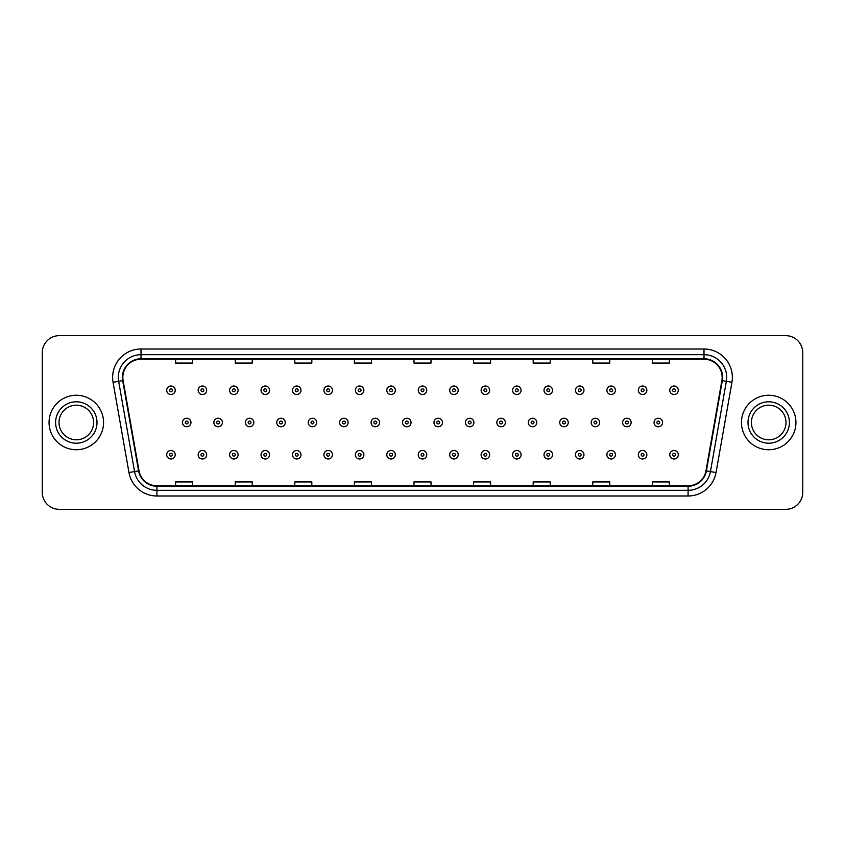 <?xml version="1.0" encoding="UTF-8"?>
<svg xmlns="http://www.w3.org/2000/svg" width="845" height="845" viewBox="0 0 845 845"><rect width="100%" height="100%" fill="white"/><g stroke="black" fill="none" stroke-linecap="round" stroke-linejoin="round"><path stroke-width="1.27" d="M49.063 422.5A27.241 27.241 0 0 0 76.303 449.741A27.241 27.241 0 0 0 103.544 422.5A27.241 27.241 0 0 0 76.303 395.259A27.241 27.241 0 0 0 49.063 422.5A27.241 27.241 0 0 0 76.303 449.741A27.241 27.241 0 0 0 103.544 422.5A27.241 27.241 0 0 0 76.303 395.259A27.241 27.241 0 0 0 49.063 422.5M741.456 422.5A27.241 27.241 0 0 0 768.696 449.741A27.241 27.241 0 0 0 795.937 422.5A27.241 27.241 0 0 0 768.696 395.259A27.241 27.241 0 0 0 741.456 422.5A27.241 27.241 0 0 0 768.696 449.741A27.241 27.241 0 0 0 795.937 422.5A27.241 27.241 0 0 0 768.696 395.259A27.241 27.241 0 0 0 741.456 422.5M122.842 377.377A18.157 18.157 0 0 1 140.999 359.22L704.001 359.22A18.157 18.157 0 0 1 721.884 380.535L705.976 470.771A18.157 18.157 0 0 1 688.083 485.78L156.916 485.78A18.157 18.157 0 0 1 139.024 470.771L123.116 380.535A18.157 18.157 0 0 1 122.842 377.377M122.388 377.377A18.611 18.611 0 0 0 122.673 380.609L138.58 470.855A18.611 18.611 0 0 0 156.916 486.234L688.083 486.234A18.611 18.611 0 0 0 706.42 470.855L722.327 380.609A18.611 18.611 0 0 0 704.001 358.766L140.999 358.766A18.611 18.611 0 0 0 122.388 377.377M113.061 382.31A28.381 28.381 0 0 1 140.999 349.006L704.001 349.006A28.381 28.381 0 0 1 731.939 382.31L716.032 472.545A28.381 28.381 0 0 1 688.083 495.994L156.916 495.994A28.381 28.381 0 0 1 128.968 472.545L113.061 382.31L118.649 381.327A22.699 22.699 0 0 1 140.999 354.678L704.001 354.678A22.699 22.699 0 0 1 726.351 381.327L710.444 471.563A22.699 22.699 0 0 1 688.083 490.322L156.916 490.322A22.699 22.699 0 0 1 134.556 471.563L118.649 381.327A22.699 22.699 0 0 1 118.3 377.377M802.75 352.692A17.027 17.027 0 0 0 785.723 335.666L59.277 335.666A17.027 17.027 0 0 0 42.25 352.692L42.25 492.308A17.027 17.027 0 0 0 59.277 509.334L785.723 509.334A17.027 17.027 0 0 0 802.75 492.308L802.75 352.692L802.75 492.308M413.987 359.22L413.987 363.065L431.013 363.065L431.013 359.22M354.393 359.22L354.393 363.065L371.42 363.065L371.42 359.22M294.799 359.22L294.799 363.065L311.826 363.065L311.826 359.22M235.216 359.22L235.216 363.065L252.243 363.065L252.243 359.22M175.623 359.22L175.623 363.065L192.649 363.065L192.649 359.22M473.58 359.22L473.58 363.065L490.607 363.065L490.607 359.22M533.174 359.22L533.174 363.065L550.201 363.065L550.201 359.22M592.757 359.22L592.757 363.065L609.784 363.065L609.784 359.22M652.351 359.22L652.351 363.065L669.377 363.065L669.377 359.22M431.013 485.78L431.013 481.935L413.987 481.935L413.987 485.78M371.42 485.78L371.42 481.935L354.393 481.935L354.393 485.78M311.826 485.78L311.826 481.935L294.799 481.935L294.799 485.78M252.243 485.78L252.243 481.935L235.216 481.935L235.216 485.78M192.649 485.78L192.649 481.935L175.623 481.935L175.623 485.78M490.607 485.78L490.607 481.935L473.58 481.935L473.58 485.78M550.201 485.78L550.201 481.935L533.174 481.935L533.174 485.78M609.784 485.78L609.784 481.935L592.757 481.935L592.757 485.78M669.377 485.78L669.377 481.935L652.351 481.935L652.351 485.78M42.25 352.692L42.25 492.308M785.723 335.666L59.277 335.666M59.277 509.334L785.723 509.334M175.221 390.263A4.257 4.257 0 0 1 170.965 394.52A4.257 4.257 0 0 1 166.708 390.263A4.257 4.257 0 0 1 170.965 386.007A4.257 4.257 0 0 1 175.221 390.263A4.257 4.257 0 0 0 170.965 386.007A4.257 4.257 0 0 0 166.708 390.263M182.435 422.5A4.257 4.257 0 0 1 186.692 418.243A4.257 4.257 0 0 1 190.949 422.5A4.257 4.257 0 0 1 186.692 426.757A4.257 4.257 0 0 1 182.435 422.5A4.257 4.257 0 0 0 186.692 426.757A4.257 4.257 0 0 0 190.949 422.5M166.708 454.737A4.257 4.257 0 0 1 170.965 450.48A4.257 4.257 0 0 1 175.221 454.737A4.257 4.257 0 0 1 170.965 458.993A4.257 4.257 0 0 1 166.708 454.737A4.257 4.257 0 0 0 170.965 458.993A4.257 4.257 0 0 0 175.221 454.737M93.605 422.5A17.301 17.301 0 0 0 76.303 405.199A17.301 17.301 0 0 0 59.002 422.5A17.301 17.301 0 0 0 76.303 439.801A17.301 17.301 0 0 0 93.605 422.5A17.301 17.301 0 0 1 76.303 439.801A17.301 17.301 0 0 1 59.002 422.5M206.666 390.263A4.257 4.257 0 0 1 202.409 394.52A4.257 4.257 0 0 1 198.152 390.263A4.257 4.257 0 0 1 202.409 386.007A4.257 4.257 0 0 1 206.666 390.263A4.257 4.257 0 0 0 202.409 386.007A4.257 4.257 0 0 0 198.152 390.263M238.11 390.263A4.257 4.257 0 0 1 233.854 394.52A4.257 4.257 0 0 1 229.597 390.263A4.257 4.257 0 0 1 233.854 386.007A4.257 4.257 0 0 1 238.11 390.263A4.257 4.257 0 0 0 233.854 386.007A4.257 4.257 0 0 0 229.597 390.263M269.544 390.263A4.257 4.257 0 0 1 265.288 394.52A4.257 4.257 0 0 1 261.031 390.263A4.257 4.257 0 0 1 265.288 386.007A4.257 4.257 0 0 1 269.544 390.263A4.257 4.257 0 0 0 265.288 386.007A4.257 4.257 0 0 0 261.031 390.263M300.989 390.263A4.257 4.257 0 0 1 296.732 394.52A4.257 4.257 0 0 1 292.476 390.263A4.257 4.257 0 0 1 296.732 386.007A4.257 4.257 0 0 1 300.989 390.263A4.257 4.257 0 0 0 296.732 386.007A4.257 4.257 0 0 0 292.476 390.263M213.869 422.5A4.257 4.257 0 0 1 218.126 418.243A4.257 4.257 0 0 1 222.383 422.5A4.257 4.257 0 0 1 218.126 426.757A4.257 4.257 0 0 1 213.869 422.5A4.257 4.257 0 0 0 218.126 426.757A4.257 4.257 0 0 0 222.383 422.5M245.314 422.5A4.257 4.257 0 0 1 249.571 418.243A4.257 4.257 0 0 1 253.827 422.5A4.257 4.257 0 0 1 249.571 426.757A4.257 4.257 0 0 1 245.314 422.5A4.257 4.257 0 0 0 249.571 426.757A4.257 4.257 0 0 0 253.827 422.5M276.759 422.5A4.257 4.257 0 0 1 281.015 418.243A4.257 4.257 0 0 1 285.272 422.5A4.257 4.257 0 0 1 281.015 426.757A4.257 4.257 0 0 1 276.759 422.5A4.257 4.257 0 0 0 281.015 426.757A4.257 4.257 0 0 0 285.272 422.5M785.998 422.5A17.301 17.301 0 0 0 768.696 405.199A17.301 17.301 0 0 0 751.395 422.5A17.301 17.301 0 0 0 768.696 439.801A17.301 17.301 0 0 0 785.998 422.5A17.301 17.301 0 0 1 768.696 439.801A17.301 17.301 0 0 1 751.395 422.5M332.434 390.263A4.257 4.257 0 0 1 328.177 394.52A4.257 4.257 0 0 1 323.92 390.263A4.257 4.257 0 0 1 328.177 386.007A4.257 4.257 0 0 1 332.434 390.263A4.257 4.257 0 0 0 328.177 386.007A4.257 4.257 0 0 0 323.92 390.263M363.878 390.263A4.257 4.257 0 0 1 359.621 394.52A4.257 4.257 0 0 1 355.365 390.263A4.257 4.257 0 0 1 359.621 386.007A4.257 4.257 0 0 1 363.878 390.263A4.257 4.257 0 0 0 359.621 386.007A4.257 4.257 0 0 0 355.365 390.263M395.312 390.263A4.257 4.257 0 0 1 391.055 394.52A4.257 4.257 0 0 1 386.799 390.263A4.257 4.257 0 0 1 391.055 386.007A4.257 4.257 0 0 1 395.312 390.263A4.257 4.257 0 0 0 391.055 386.007A4.257 4.257 0 0 0 386.799 390.263M308.203 422.5A4.257 4.257 0 0 1 312.449 418.243A4.257 4.257 0 0 1 316.706 422.5A4.257 4.257 0 0 1 312.449 426.757A4.257 4.257 0 0 1 308.203 422.5A4.257 4.257 0 0 0 312.449 426.757A4.257 4.257 0 0 0 316.706 422.5M339.637 422.5A4.257 4.257 0 0 1 343.894 418.243A4.257 4.257 0 0 1 348.151 422.5A4.257 4.257 0 0 1 343.894 426.757A4.257 4.257 0 0 1 339.637 422.5A4.257 4.257 0 0 0 343.894 426.757A4.257 4.257 0 0 0 348.151 422.5M371.082 422.5A4.257 4.257 0 0 1 375.338 418.243A4.257 4.257 0 0 1 379.595 422.5A4.257 4.257 0 0 1 375.338 426.757A4.257 4.257 0 0 1 371.082 422.5A4.257 4.257 0 0 0 375.338 426.757A4.257 4.257 0 0 0 379.595 422.5M426.757 390.263A4.257 4.257 0 0 1 422.5 394.52A4.257 4.257 0 0 1 418.243 390.263A4.257 4.257 0 0 1 422.5 386.007A4.257 4.257 0 0 1 426.757 390.263A4.257 4.257 0 0 0 422.5 386.007A4.257 4.257 0 0 0 418.243 390.263M458.201 390.263A4.257 4.257 0 0 1 453.945 394.52A4.257 4.257 0 0 1 449.688 390.263A4.257 4.257 0 0 1 453.945 386.007A4.257 4.257 0 0 1 458.201 390.263A4.257 4.257 0 0 0 453.945 386.007A4.257 4.257 0 0 0 449.688 390.263M489.635 390.263A4.257 4.257 0 0 1 485.379 394.52A4.257 4.257 0 0 1 481.122 390.263A4.257 4.257 0 0 1 485.379 386.007A4.257 4.257 0 0 1 489.635 390.263A4.257 4.257 0 0 0 485.379 386.007A4.257 4.257 0 0 0 481.122 390.263M521.08 390.263A4.257 4.257 0 0 1 516.823 394.52A4.257 4.257 0 0 1 512.566 390.263A4.257 4.257 0 0 1 516.823 386.007A4.257 4.257 0 0 1 521.08 390.263A4.257 4.257 0 0 0 516.823 386.007A4.257 4.257 0 0 0 512.566 390.263M552.524 390.263A4.257 4.257 0 0 1 548.268 394.52A4.257 4.257 0 0 1 544.011 390.263A4.257 4.257 0 0 1 548.268 386.007A4.257 4.257 0 0 1 552.524 390.263A4.257 4.257 0 0 0 548.268 386.007A4.257 4.257 0 0 0 544.011 390.263M402.526 422.5A4.257 4.257 0 0 1 406.783 418.243A4.257 4.257 0 0 1 411.04 422.5A4.257 4.257 0 0 1 406.783 426.757A4.257 4.257 0 0 1 402.526 422.5A4.257 4.257 0 0 0 406.783 426.757A4.257 4.257 0 0 0 411.04 422.5M433.96 422.5A4.257 4.257 0 0 1 438.217 418.243A4.257 4.257 0 0 1 442.474 422.5A4.257 4.257 0 0 1 438.217 426.757A4.257 4.257 0 0 1 433.96 422.5A4.257 4.257 0 0 0 438.217 426.757A4.257 4.257 0 0 0 442.474 422.5M465.405 422.5A4.257 4.257 0 0 1 469.662 418.243A4.257 4.257 0 0 1 473.918 422.5A4.257 4.257 0 0 1 469.662 426.757A4.257 4.257 0 0 1 465.405 422.5A4.257 4.257 0 0 0 469.662 426.757A4.257 4.257 0 0 0 473.918 422.5M496.849 422.5A4.257 4.257 0 0 1 501.106 418.243A4.257 4.257 0 0 1 505.363 422.5A4.257 4.257 0 0 1 501.106 426.757A4.257 4.257 0 0 1 496.849 422.5A4.257 4.257 0 0 0 501.106 426.757A4.257 4.257 0 0 0 505.363 422.5M528.294 422.5A4.257 4.257 0 0 1 532.551 418.243A4.257 4.257 0 0 1 536.797 422.5A4.257 4.257 0 0 1 532.551 426.757A4.257 4.257 0 0 1 528.294 422.5A4.257 4.257 0 0 0 532.551 426.757A4.257 4.257 0 0 0 536.797 422.5M583.969 390.263A4.257 4.257 0 0 1 579.712 394.52A4.257 4.257 0 0 1 575.456 390.263A4.257 4.257 0 0 1 579.712 386.007A4.257 4.257 0 0 1 583.969 390.263A4.257 4.257 0 0 0 579.712 386.007A4.257 4.257 0 0 0 575.456 390.263M615.403 390.263A4.257 4.257 0 0 1 611.146 394.52A4.257 4.257 0 0 1 606.89 390.263A4.257 4.257 0 0 1 611.146 386.007A4.257 4.257 0 0 1 615.403 390.263A4.257 4.257 0 0 0 611.146 386.007A4.257 4.257 0 0 0 606.89 390.263M646.847 390.263A4.257 4.257 0 0 1 642.591 394.52A4.257 4.257 0 0 1 638.334 390.263A4.257 4.257 0 0 1 642.591 386.007A4.257 4.257 0 0 1 646.847 390.263A4.257 4.257 0 0 0 642.591 386.007A4.257 4.257 0 0 0 638.334 390.263M678.292 390.263A4.257 4.257 0 0 1 674.035 394.52A4.257 4.257 0 0 1 669.779 390.263A4.257 4.257 0 0 1 674.035 386.007A4.257 4.257 0 0 1 678.292 390.263A4.257 4.257 0 0 0 674.035 386.007A4.257 4.257 0 0 0 669.779 390.263M559.728 422.5A4.257 4.257 0 0 1 563.985 418.243A4.257 4.257 0 0 1 568.241 422.5A4.257 4.257 0 0 1 563.985 426.757A4.257 4.257 0 0 1 559.728 422.5A4.257 4.257 0 0 0 563.985 426.757A4.257 4.257 0 0 0 568.241 422.5M591.173 422.5A4.257 4.257 0 0 1 595.429 418.243A4.257 4.257 0 0 1 599.686 422.5A4.257 4.257 0 0 1 595.429 426.757A4.257 4.257 0 0 1 591.173 422.5A4.257 4.257 0 0 0 595.429 426.757A4.257 4.257 0 0 0 599.686 422.5M622.617 422.5A4.257 4.257 0 0 1 626.874 418.243A4.257 4.257 0 0 1 631.13 422.5A4.257 4.257 0 0 1 626.874 426.757A4.257 4.257 0 0 1 622.617 422.5A4.257 4.257 0 0 0 626.874 426.757A4.257 4.257 0 0 0 631.13 422.5M654.051 422.5A4.257 4.257 0 0 1 658.308 418.243A4.257 4.257 0 0 1 662.564 422.5A4.257 4.257 0 0 1 658.308 426.757A4.257 4.257 0 0 1 654.051 422.5A4.257 4.257 0 0 0 658.308 426.757A4.257 4.257 0 0 0 662.564 422.5M198.152 454.737A4.257 4.257 0 0 1 202.409 450.48A4.257 4.257 0 0 1 206.666 454.737A4.257 4.257 0 0 1 202.409 458.993A4.257 4.257 0 0 1 198.152 454.737A4.257 4.257 0 0 0 202.409 458.993A4.257 4.257 0 0 0 206.666 454.737M229.597 454.737A4.257 4.257 0 0 1 233.854 450.48A4.257 4.257 0 0 1 238.11 454.737A4.257 4.257 0 0 1 233.854 458.993A4.257 4.257 0 0 1 229.597 454.737A4.257 4.257 0 0 0 233.854 458.993A4.257 4.257 0 0 0 238.11 454.737M261.031 454.737A4.257 4.257 0 0 1 265.288 450.48A4.257 4.257 0 0 1 269.544 454.737A4.257 4.257 0 0 1 265.288 458.993A4.257 4.257 0 0 1 261.031 454.737A4.257 4.257 0 0 0 265.288 458.993A4.257 4.257 0 0 0 269.544 454.737M292.476 454.737A4.257 4.257 0 0 1 296.732 450.48A4.257 4.257 0 0 1 300.989 454.737A4.257 4.257 0 0 1 296.732 458.993A4.257 4.257 0 0 1 292.476 454.737A4.257 4.257 0 0 0 296.732 458.993A4.257 4.257 0 0 0 300.989 454.737M323.92 454.737A4.257 4.257 0 0 1 328.177 450.48A4.257 4.257 0 0 1 332.434 454.737A4.257 4.257 0 0 1 328.177 458.993A4.257 4.257 0 0 1 323.92 454.737A4.257 4.257 0 0 0 328.177 458.993A4.257 4.257 0 0 0 332.434 454.737M355.365 454.737A4.257 4.257 0 0 1 359.621 450.48A4.257 4.257 0 0 1 363.878 454.737A4.257 4.257 0 0 1 359.621 458.993A4.257 4.257 0 0 1 355.365 454.737A4.257 4.257 0 0 0 359.621 458.993A4.257 4.257 0 0 0 363.878 454.737M386.799 454.737A4.257 4.257 0 0 1 391.055 450.48A4.257 4.257 0 0 1 395.312 454.737A4.257 4.257 0 0 1 391.055 458.993A4.257 4.257 0 0 1 386.799 454.737A4.257 4.257 0 0 0 391.055 458.993A4.257 4.257 0 0 0 395.312 454.737M418.243 454.737A4.257 4.257 0 0 1 422.5 450.48A4.257 4.257 0 0 1 426.757 454.737A4.257 4.257 0 0 1 422.5 458.993A4.257 4.257 0 0 1 418.243 454.737A4.257 4.257 0 0 0 422.5 458.993A4.257 4.257 0 0 0 426.757 454.737M449.688 454.737A4.257 4.257 0 0 1 453.945 450.48A4.257 4.257 0 0 1 458.201 454.737A4.257 4.257 0 0 1 453.945 458.993A4.257 4.257 0 0 1 449.688 454.737A4.257 4.257 0 0 0 453.945 458.993A4.257 4.257 0 0 0 458.201 454.737M481.122 454.737A4.257 4.257 0 0 1 485.379 450.48A4.257 4.257 0 0 1 489.635 454.737A4.257 4.257 0 0 1 485.379 458.993A4.257 4.257 0 0 1 481.122 454.737A4.257 4.257 0 0 0 485.379 458.993A4.257 4.257 0 0 0 489.635 454.737M512.566 454.737A4.257 4.257 0 0 1 516.823 450.48A4.257 4.257 0 0 1 521.08 454.737A4.257 4.257 0 0 1 516.823 458.993A4.257 4.257 0 0 1 512.566 454.737A4.257 4.257 0 0 0 516.823 458.993A4.257 4.257 0 0 0 521.08 454.737M544.011 454.737A4.257 4.257 0 0 1 548.268 450.48A4.257 4.257 0 0 1 552.524 454.737A4.257 4.257 0 0 1 548.268 458.993A4.257 4.257 0 0 1 544.011 454.737A4.257 4.257 0 0 0 548.268 458.993A4.257 4.257 0 0 0 552.524 454.737M575.456 454.737A4.257 4.257 0 0 1 579.712 450.48A4.257 4.257 0 0 1 583.969 454.737A4.257 4.257 0 0 1 579.712 458.993A4.257 4.257 0 0 1 575.456 454.737A4.257 4.257 0 0 0 579.712 458.993A4.257 4.257 0 0 0 583.969 454.737M606.89 454.737A4.257 4.257 0 0 1 611.146 450.48A4.257 4.257 0 0 1 615.403 454.737A4.257 4.257 0 0 1 611.146 458.993A4.257 4.257 0 0 1 606.89 454.737A4.257 4.257 0 0 0 611.146 458.993A4.257 4.257 0 0 0 615.403 454.737M638.334 454.737A4.257 4.257 0 0 1 642.591 450.48A4.257 4.257 0 0 1 646.847 454.737A4.257 4.257 0 0 1 642.591 458.993A4.257 4.257 0 0 1 638.334 454.737A4.257 4.257 0 0 0 642.591 458.993A4.257 4.257 0 0 0 646.847 454.737M669.779 454.737A4.257 4.257 0 0 1 674.035 450.48A4.257 4.257 0 0 1 678.292 454.737A4.257 4.257 0 0 1 674.035 458.993A4.257 4.257 0 0 1 669.779 454.737A4.257 4.257 0 0 0 674.035 458.993A4.257 4.257 0 0 0 678.292 454.737M704.001 349.006L704.001 358.766M118.649 381.327L122.673 380.609M156.916 495.994L156.916 486.234M688.083 486.234L688.083 495.994M706.42 470.855L716.032 472.545M128.968 472.545L138.58 470.855M722.327 380.609L731.939 382.31M140.999 349.006L140.999 358.766M169.549 390.263A1.415 1.415 0 0 0 170.965 391.679A1.415 1.415 0 0 0 172.391 390.263A1.415 1.415 0 0 0 170.965 388.848A1.415 1.415 0 0 0 169.549 390.263M188.108 422.5A1.415 1.415 0 0 0 186.692 421.085A1.415 1.415 0 0 0 185.266 422.5A1.415 1.415 0 0 0 186.692 423.915A1.415 1.415 0 0 0 188.108 422.5M172.391 454.737A1.415 1.415 0 0 0 170.965 453.321A1.415 1.415 0 0 0 169.549 454.737A1.415 1.415 0 0 0 170.965 456.152A1.415 1.415 0 0 0 172.391 454.737M97.006 422.5A20.703 20.703 0 0 0 76.303 401.797A20.703 20.703 0 0 0 55.601 422.5A20.703 20.703 0 0 0 76.303 443.202A20.703 20.703 0 0 0 97.006 422.5M200.994 390.263A1.415 1.415 0 0 0 202.409 391.679A1.415 1.415 0 0 0 203.825 390.263A1.415 1.415 0 0 0 202.409 388.848A1.415 1.415 0 0 0 200.994 390.263M232.428 390.263A1.415 1.415 0 0 0 233.854 391.679A1.415 1.415 0 0 0 235.269 390.263A1.415 1.415 0 0 0 233.854 388.848A1.415 1.415 0 0 0 232.428 390.263M263.872 390.263A1.415 1.415 0 0 0 265.288 391.679A1.415 1.415 0 0 0 266.714 390.263A1.415 1.415 0 0 0 265.288 388.848A1.415 1.415 0 0 0 263.872 390.263M295.317 390.263A1.415 1.415 0 0 0 296.732 391.679A1.415 1.415 0 0 0 298.148 390.263A1.415 1.415 0 0 0 296.732 388.848A1.415 1.415 0 0 0 295.317 390.263M219.552 422.5A1.415 1.415 0 0 0 218.126 421.085A1.415 1.415 0 0 0 216.711 422.5A1.415 1.415 0 0 0 218.126 423.915A1.415 1.415 0 0 0 219.552 422.5M250.986 422.5A1.415 1.415 0 0 0 249.571 421.085A1.415 1.415 0 0 0 248.155 422.5A1.415 1.415 0 0 0 249.571 423.915A1.415 1.415 0 0 0 250.986 422.5M282.431 422.5A1.415 1.415 0 0 0 281.015 421.085A1.415 1.415 0 0 0 279.589 422.5A1.415 1.415 0 0 0 281.015 423.915A1.415 1.415 0 0 0 282.431 422.5M789.399 422.5A20.703 20.703 0 0 0 768.696 401.797A20.703 20.703 0 0 0 747.994 422.5A20.703 20.703 0 0 0 768.696 443.202A20.703 20.703 0 0 0 789.399 422.5M326.762 390.263A1.415 1.415 0 0 0 328.177 391.679A1.415 1.415 0 0 0 329.592 390.263A1.415 1.415 0 0 0 328.177 388.848A1.415 1.415 0 0 0 326.762 390.263M358.195 390.263A1.415 1.415 0 0 0 359.621 391.679A1.415 1.415 0 0 0 361.037 390.263A1.415 1.415 0 0 0 359.621 388.848A1.415 1.415 0 0 0 358.195 390.263M389.64 390.263A1.415 1.415 0 0 0 391.055 391.679A1.415 1.415 0 0 0 392.481 390.263A1.415 1.415 0 0 0 391.055 388.848A1.415 1.415 0 0 0 389.64 390.263M313.875 422.5A1.415 1.415 0 0 0 312.449 421.085A1.415 1.415 0 0 0 311.034 422.5A1.415 1.415 0 0 0 312.449 423.915A1.415 1.415 0 0 0 313.875 422.5M345.32 422.5A1.415 1.415 0 0 0 343.894 421.085A1.415 1.415 0 0 0 342.478 422.5A1.415 1.415 0 0 0 343.894 423.915A1.415 1.415 0 0 0 345.32 422.5M376.754 422.5A1.415 1.415 0 0 0 375.338 421.085A1.415 1.415 0 0 0 373.923 422.5A1.415 1.415 0 0 0 375.338 423.915A1.415 1.415 0 0 0 376.754 422.5M421.085 390.263A1.415 1.415 0 0 0 422.5 391.679A1.415 1.415 0 0 0 423.915 390.263A1.415 1.415 0 0 0 422.5 388.848A1.415 1.415 0 0 0 421.085 390.263M452.519 390.263A1.415 1.415 0 0 0 453.945 391.679A1.415 1.415 0 0 0 455.36 390.263A1.415 1.415 0 0 0 453.945 388.848A1.415 1.415 0 0 0 452.519 390.263M483.963 390.263A1.415 1.415 0 0 0 485.379 391.679A1.415 1.415 0 0 0 486.804 390.263A1.415 1.415 0 0 0 485.379 388.848A1.415 1.415 0 0 0 483.963 390.263M515.408 390.263A1.415 1.415 0 0 0 516.823 391.679A1.415 1.415 0 0 0 518.238 390.263A1.415 1.415 0 0 0 516.823 388.848A1.415 1.415 0 0 0 515.408 390.263M546.852 390.263A1.415 1.415 0 0 0 548.268 391.679A1.415 1.415 0 0 0 549.683 390.263A1.415 1.415 0 0 0 548.268 388.848A1.415 1.415 0 0 0 546.852 390.263M408.198 422.5A1.415 1.415 0 0 0 406.783 421.085A1.415 1.415 0 0 0 405.357 422.5A1.415 1.415 0 0 0 406.783 423.915A1.415 1.415 0 0 0 408.198 422.5M439.643 422.5A1.415 1.415 0 0 0 438.217 421.085A1.415 1.415 0 0 0 436.802 422.5A1.415 1.415 0 0 0 438.217 423.915A1.415 1.415 0 0 0 439.643 422.5M471.077 422.5A1.415 1.415 0 0 0 469.662 421.085A1.415 1.415 0 0 0 468.246 422.5A1.415 1.415 0 0 0 469.662 423.915A1.415 1.415 0 0 0 471.077 422.5M502.521 422.5A1.415 1.415 0 0 0 501.106 421.085A1.415 1.415 0 0 0 499.68 422.5A1.415 1.415 0 0 0 501.106 423.915A1.415 1.415 0 0 0 502.521 422.5M533.966 422.5A1.415 1.415 0 0 0 532.551 421.085A1.415 1.415 0 0 0 531.125 422.5A1.415 1.415 0 0 0 532.551 423.915A1.415 1.415 0 0 0 533.966 422.5M578.286 390.263A1.415 1.415 0 0 0 579.712 391.679A1.415 1.415 0 0 0 581.128 390.263A1.415 1.415 0 0 0 579.712 388.848A1.415 1.415 0 0 0 578.286 390.263M609.731 390.263A1.415 1.415 0 0 0 611.146 391.679A1.415 1.415 0 0 0 612.572 390.263A1.415 1.415 0 0 0 611.146 388.848A1.415 1.415 0 0 0 609.731 390.263M641.175 390.263A1.415 1.415 0 0 0 642.591 391.679A1.415 1.415 0 0 0 644.006 390.263A1.415 1.415 0 0 0 642.591 388.848A1.415 1.415 0 0 0 641.175 390.263M672.609 390.263A1.415 1.415 0 0 0 674.035 391.679A1.415 1.415 0 0 0 675.451 390.263A1.415 1.415 0 0 0 674.035 388.848A1.415 1.415 0 0 0 672.609 390.263M565.411 422.5A1.415 1.415 0 0 0 563.985 421.085A1.415 1.415 0 0 0 562.569 422.5A1.415 1.415 0 0 0 563.985 423.915A1.415 1.415 0 0 0 565.411 422.5M596.845 422.5A1.415 1.415 0 0 0 595.429 421.085A1.415 1.415 0 0 0 594.014 422.5A1.415 1.415 0 0 0 595.429 423.915A1.415 1.415 0 0 0 596.845 422.5M628.289 422.5A1.415 1.415 0 0 0 626.874 421.085A1.415 1.415 0 0 0 625.448 422.5A1.415 1.415 0 0 0 626.874 423.915A1.415 1.415 0 0 0 628.289 422.5M659.734 422.5A1.415 1.415 0 0 0 658.308 421.085A1.415 1.415 0 0 0 656.892 422.5A1.415 1.415 0 0 0 658.308 423.915A1.415 1.415 0 0 0 659.734 422.5M203.825 454.737A1.415 1.415 0 0 0 202.409 453.321A1.415 1.415 0 0 0 200.994 454.737A1.415 1.415 0 0 0 202.409 456.152A1.415 1.415 0 0 0 203.825 454.737M235.269 454.737A1.415 1.415 0 0 0 233.854 453.321A1.415 1.415 0 0 0 232.428 454.737A1.415 1.415 0 0 0 233.854 456.152A1.415 1.415 0 0 0 235.269 454.737M266.714 454.737A1.415 1.415 0 0 0 265.288 453.321A1.415 1.415 0 0 0 263.872 454.737A1.415 1.415 0 0 0 265.288 456.152A1.415 1.415 0 0 0 266.714 454.737M298.148 454.737A1.415 1.415 0 0 0 296.732 453.321A1.415 1.415 0 0 0 295.317 454.737A1.415 1.415 0 0 0 296.732 456.152A1.415 1.415 0 0 0 298.148 454.737M329.592 454.737A1.415 1.415 0 0 0 328.177 453.321A1.415 1.415 0 0 0 326.762 454.737A1.415 1.415 0 0 0 328.177 456.152A1.415 1.415 0 0 0 329.592 454.737M361.037 454.737A1.415 1.415 0 0 0 359.621 453.321A1.415 1.415 0 0 0 358.195 454.737A1.415 1.415 0 0 0 359.621 456.152A1.415 1.415 0 0 0 361.037 454.737M392.481 454.737A1.415 1.415 0 0 0 391.055 453.321A1.415 1.415 0 0 0 389.64 454.737A1.415 1.415 0 0 0 391.055 456.152A1.415 1.415 0 0 0 392.481 454.737M423.915 454.737A1.415 1.415 0 0 0 422.5 453.321A1.415 1.415 0 0 0 421.085 454.737A1.415 1.415 0 0 0 422.5 456.152A1.415 1.415 0 0 0 423.915 454.737M455.36 454.737A1.415 1.415 0 0 0 453.945 453.321A1.415 1.415 0 0 0 452.519 454.737A1.415 1.415 0 0 0 453.945 456.152A1.415 1.415 0 0 0 455.36 454.737M486.804 454.737A1.415 1.415 0 0 0 485.379 453.321A1.415 1.415 0 0 0 483.963 454.737A1.415 1.415 0 0 0 485.379 456.152A1.415 1.415 0 0 0 486.804 454.737M518.238 454.737A1.415 1.415 0 0 0 516.823 453.321A1.415 1.415 0 0 0 515.408 454.737A1.415 1.415 0 0 0 516.823 456.152A1.415 1.415 0 0 0 518.238 454.737M549.683 454.737A1.415 1.415 0 0 0 548.268 453.321A1.415 1.415 0 0 0 546.852 454.737A1.415 1.415 0 0 0 548.268 456.152A1.415 1.415 0 0 0 549.683 454.737M581.128 454.737A1.415 1.415 0 0 0 579.712 453.321A1.415 1.415 0 0 0 578.286 454.737A1.415 1.415 0 0 0 579.712 456.152A1.415 1.415 0 0 0 581.128 454.737M612.572 454.737A1.415 1.415 0 0 0 611.146 453.321A1.415 1.415 0 0 0 609.731 454.737A1.415 1.415 0 0 0 611.146 456.152A1.415 1.415 0 0 0 612.572 454.737M644.006 454.737A1.415 1.415 0 0 0 642.591 453.321A1.415 1.415 0 0 0 641.175 454.737A1.415 1.415 0 0 0 642.591 456.152A1.415 1.415 0 0 0 644.006 454.737M675.451 454.737A1.415 1.415 0 0 0 674.035 453.321A1.415 1.415 0 0 0 672.609 454.737A1.415 1.415 0 0 0 674.035 456.152A1.415 1.415 0 0 0 675.451 454.737"/></g></svg>
